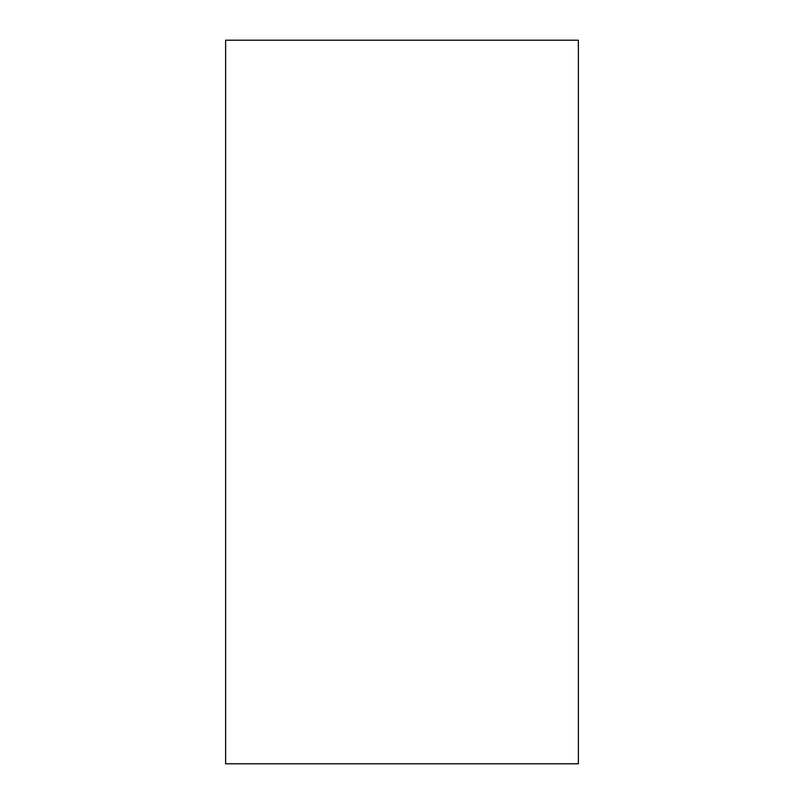<?xml version="1.0" encoding="UTF-8"?>
<svg xmlns="http://www.w3.org/2000/svg" width="804" height="804" viewBox="0 0 804 804"><rect width="100%" height="100%" fill="white"/><g stroke="black" fill="none" stroke-linecap="round" stroke-linejoin="round"><path stroke-width="1.21" d="M225.622 40.2L225.622 763.8L578.377 763.8L578.377 40.2L225.622 40.2"/></g></svg>
